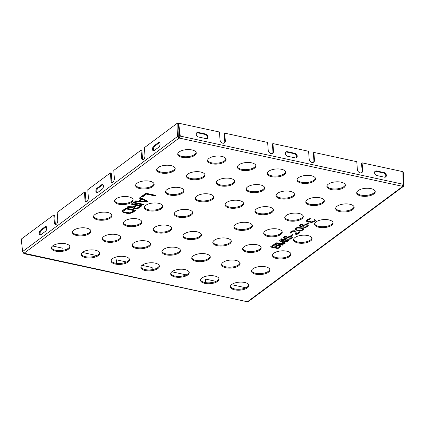 <?xml version="1.0" encoding="UTF-8"?>
<svg xmlns="http://www.w3.org/2000/svg" width="425" height="425" viewBox="0 0 425 425"><rect width="100%" height="100%" fill="white"/><g stroke="black" fill="none" stroke-linecap="round" stroke-linejoin="round"><path stroke-width="0.64" d="M126.57 262.002L116.439 259.813L115.892 260.217L116.115 263.293M216.054 281.339L205.588 279.076L205.041 279.485L205.264 282.572M205.588 279.076L205.849 282.668M245.878 287.783L231.508 284.681M52.551 246.006L62.948 248.253L63.097 250.272M96.746 255.558L82.376 252.45M111.238 260.073L111.308 261.056M116.439 259.813L116.7 263.373M152.256 269.668L152.097 267.516L142.03 265.343M186.224 274.89L171.854 271.788M23.237 252.732L24.246 253.539L23.789 253.656L246.946 301.676L24.23 253.268M402.316 186.272L403.123 184.248L180.285 136.09L179.621 138.136L178.851 138.263L177.464 136.531L178.325 136.717L178.787 137.344L179.547 137.222L179.621 138.136L402.321 186.272L402.486 186.596L247.727 301.548L246.946 301.676M233.899 226.552A9.286 4.011 175.8 0 0 238.096 229.107A9.286 4.011 175.8 0 0 252.296 225.202M276.011 195.272A9.286 4.011 175.8 0 0 280.208 197.827A9.286 4.011 175.8 0 0 294.413 193.922M284.782 217.356A9.286 4.011 175.8 0 0 288.979 219.911A9.286 4.011 175.8 0 0 303.184 216.006M254.952 210.912A9.286 4.011 175.8 0 0 259.149 213.467A9.286 4.011 175.8 0 0 273.355 209.562M225.128 204.468A9.286 4.011 175.8 0 0 229.325 207.023A9.286 4.011 175.8 0 0 243.53 203.113M183.01 235.748A9.286 4.011 175.8 0 0 187.207 238.303A9.286 4.011 175.8 0 0 201.413 234.393M174.245 213.658A9.286 4.011 175.8 0 0 178.442 216.213A9.286 4.011 175.8 0 0 192.642 212.309M356.724 192.525A9.286 4.011 175.8 0 0 360.921 195.08A9.286 4.011 175.8 0 0 375.126 191.17M335.665 208.165A9.286 4.011 175.8 0 0 339.862 210.72A9.286 4.011 175.8 0 0 354.067 206.81M314.606 223.805A9.286 4.011 175.8 0 0 318.803 226.36A9.286 4.011 175.8 0 0 333.009 222.45M293.553 239.445A9.286 4.011 175.8 0 0 297.75 242A9.286 4.011 175.8 0 0 311.95 238.09M272.494 255.085A9.286 4.011 175.8 0 0 276.691 257.64A9.286 4.011 175.8 0 0 290.891 253.73M251.435 270.725A9.286 4.011 175.8 0 0 255.632 273.28A9.286 4.011 175.8 0 0 269.838 269.37M230.377 286.365A9.286 4.011 175.8 0 0 234.573 288.92A9.286 4.011 175.8 0 0 248.779 285.01M326.894 186.076A9.286 4.011 175.8 0 0 331.096 188.631A9.286 4.011 175.8 0 0 345.297 184.726M305.841 201.716A9.286 4.011 175.8 0 0 310.038 204.271A9.286 4.011 175.8 0 0 324.238 200.366M263.723 232.996A9.286 4.011 175.8 0 0 267.92 235.551A9.286 4.011 175.8 0 0 282.126 231.646M242.664 248.636A9.286 4.011 175.8 0 0 246.861 251.191A9.286 4.011 175.8 0 0 261.067 247.286M221.606 264.276A9.286 4.011 175.8 0 0 225.808 266.831A9.286 4.011 175.8 0 0 240.008 262.926M200.552 279.916A9.286 4.011 175.8 0 0 204.749 282.471A9.286 4.011 175.8 0 0 218.949 278.566M297.07 179.632A9.286 4.011 175.8 0 0 301.267 182.187A9.286 4.011 175.8 0 0 315.472 178.282M212.84 242.192A9.286 4.011 175.8 0 0 217.037 244.747A9.286 4.011 175.8 0 0 231.242 240.842M191.781 257.832A9.286 4.011 175.8 0 0 195.978 260.387A9.286 4.011 175.8 0 0 210.184 256.482M170.722 273.472A9.286 4.011 175.8 0 0 174.919 276.027A9.286 4.011 175.8 0 0 189.125 272.122M267.245 173.188A9.286 4.011 175.8 0 0 271.442 175.743A9.286 4.011 175.8 0 0 285.642 171.833M246.187 188.827A9.286 4.011 175.8 0 0 250.383 191.383A9.286 4.011 175.8 0 0 264.584 187.473M161.957 251.387A9.286 4.011 175.8 0 0 166.154 253.943A9.286 4.011 175.8 0 0 180.354 250.033M140.898 267.027A9.286 4.011 175.8 0 0 145.095 269.583A9.286 4.011 175.8 0 0 159.295 265.673M237.416 166.738A9.286 4.011 175.8 0 0 241.613 169.293A9.286 4.011 175.8 0 0 255.818 165.389M216.357 182.378A9.286 4.011 175.8 0 0 220.554 184.933A9.286 4.011 175.8 0 0 234.759 181.029M195.298 198.018A9.286 4.011 175.8 0 0 199.5 200.573A9.286 4.011 175.8 0 0 213.701 196.669M153.186 229.298A9.286 4.011 175.8 0 0 157.383 231.853A9.286 4.011 175.8 0 0 171.588 227.949M132.127 244.938A9.286 4.011 175.8 0 0 136.324 247.493A9.286 4.011 175.8 0 0 150.53 243.589M111.068 260.578A9.286 4.011 175.8 0 0 115.265 263.133A9.286 4.011 175.8 0 0 129.471 259.229M207.591 160.294A9.286 4.011 175.8 0 0 211.788 162.849A9.286 4.011 175.8 0 0 225.988 158.945M186.532 175.934A9.286 4.011 175.8 0 0 190.729 178.489A9.286 4.011 175.8 0 0 204.935 174.585M165.474 191.574A9.286 4.011 175.8 0 0 169.671 194.129A9.286 4.011 175.8 0 0 183.876 190.225M144.415 207.214A9.286 4.011 175.8 0 0 148.612 209.769A9.286 4.011 175.8 0 0 162.817 205.865M123.356 222.854A9.286 4.011 175.8 0 0 127.553 225.409A9.286 4.011 175.8 0 0 141.759 221.505M102.303 238.494A9.286 4.011 175.8 0 0 106.5 241.049A9.286 4.011 175.8 0 0 120.7 237.145M81.244 254.134A9.286 4.011 175.8 0 0 85.441 256.689A9.286 4.011 175.8 0 0 99.647 252.785M177.762 153.85A9.286 4.011 175.8 0 0 181.958 156.405A9.286 4.011 175.8 0 0 196.164 152.501M156.703 169.49A9.286 4.011 175.8 0 0 160.9 172.045A9.286 4.011 175.8 0 0 175.105 168.135M135.649 185.13A9.286 4.011 175.8 0 0 139.846 187.685A9.286 4.011 175.8 0 0 154.047 183.775M114.591 200.77A9.286 4.011 175.8 0 0 118.787 203.325A9.286 4.011 175.8 0 0 132.988 199.415M93.532 216.41A9.286 4.011 175.8 0 0 97.729 218.965A9.286 4.011 175.8 0 0 111.934 215.055M72.473 232.05A9.286 4.011 175.8 0 0 76.67 234.605A9.286 4.011 175.8 0 0 90.876 230.695M51.414 247.69A9.286 4.011 175.8 0 0 55.611 250.245A9.286 4.011 175.8 0 0 69.817 246.335M178.787 137.344L178.851 138.263L24.06 253.215L24.246 253.539L22.61 251.547L21.25 239.121L53.805 214.938L54.379 222.727A3.15 1.599 -77.8 0 0 55.399 224.554A3.15 1.599 -77.8 0 0 57.083 223.306A3.15 1.599 -77.8 0 0 57.747 220.224L57.173 212.436L84.421 192.201L84.995 199.984A3.15 1.599 -77.8 0 0 86.015 201.811A3.15 1.599 -77.8 0 0 87.699 200.563A3.15 1.599 -77.8 0 0 88.363 197.482L87.794 189.699L110.41 172.901L110.978 180.689L111.844 180.875A3.15 1.599 102.2 0 0 112.455 182.484M55.68 251.164A9.286 4.011 175.8 0 0 65.243 250.692A9.286 4.011 175.8 0 0 69.912 246.792A9.286 4.011 175.8 0 0 65.62 243.78A9.286 4.011 175.8 0 0 56.063 244.253A9.286 4.011 175.8 0 0 51.388 248.152A9.286 4.011 175.8 0 0 55.68 251.164M76.739 235.524A9.286 4.011 175.8 0 0 86.296 235.052A9.286 4.011 175.8 0 0 90.971 231.152A9.286 4.011 175.8 0 0 86.679 228.14A9.286 4.011 175.8 0 0 77.116 228.613A9.286 4.011 175.8 0 0 72.447 232.512A9.286 4.011 175.8 0 0 76.739 235.524M97.798 219.884A9.286 4.011 175.8 0 0 107.355 219.412A9.286 4.011 175.8 0 0 112.03 215.512A9.286 4.011 175.8 0 0 107.738 212.5A9.286 4.011 175.8 0 0 98.175 212.973A9.286 4.011 175.8 0 0 93.505 216.872A9.286 4.011 175.8 0 0 97.798 219.884M118.857 204.244A9.286 4.011 175.8 0 0 128.414 203.772A9.286 4.011 175.8 0 0 133.083 199.872A9.286 4.011 175.8 0 0 128.791 196.86A9.286 4.011 175.8 0 0 119.234 197.333A9.286 4.011 175.8 0 0 114.564 201.232A9.286 4.011 175.8 0 0 118.857 204.244M139.91 188.604A9.286 4.011 175.8 0 0 149.472 188.132A9.286 4.011 175.8 0 0 154.142 184.232A9.286 4.011 175.8 0 0 149.85 181.22A9.286 4.011 175.8 0 0 140.292 181.693A9.286 4.011 175.8 0 0 135.618 185.592A9.286 4.011 175.8 0 0 139.91 188.604M160.969 172.964A9.286 4.011 175.8 0 0 170.531 172.492A9.286 4.011 175.8 0 0 175.201 168.592A9.286 4.011 175.8 0 0 170.908 165.58A9.286 4.011 175.8 0 0 161.351 166.053A9.286 4.011 175.8 0 0 156.676 169.952A9.286 4.011 175.8 0 0 160.969 172.964M182.028 157.324A9.286 4.011 175.8 0 0 191.585 156.852A9.286 4.011 175.8 0 0 196.26 152.952A9.286 4.011 175.8 0 0 191.967 149.945A9.286 4.011 175.8 0 0 182.405 150.413A9.286 4.011 175.8 0 0 177.735 154.312A9.286 4.011 175.8 0 0 182.028 157.324M85.51 257.608A9.286 4.011 175.8 0 0 95.067 257.141A9.286 4.011 175.8 0 0 99.737 253.236A9.286 4.011 175.8 0 0 95.444 250.229A9.286 4.011 175.8 0 0 85.887 250.697A9.286 4.011 175.8 0 0 81.218 254.596A9.286 4.011 175.8 0 0 85.51 257.608M106.563 241.968A9.286 4.011 175.8 0 0 116.126 241.501A9.286 4.011 175.8 0 0 120.796 237.596A9.286 4.011 175.8 0 0 116.503 234.589A9.286 4.011 175.8 0 0 106.946 235.057A9.286 4.011 175.8 0 0 102.271 238.962A9.286 4.011 175.8 0 0 106.563 241.968M127.622 226.328A9.286 4.011 175.8 0 0 137.185 225.861A9.286 4.011 175.8 0 0 141.854 221.956A9.286 4.011 175.8 0 0 137.562 218.949A9.286 4.011 175.8 0 0 128.005 219.417A9.286 4.011 175.8 0 0 123.33 223.322A9.286 4.011 175.8 0 0 127.622 226.328M148.681 210.688A9.286 4.011 175.8 0 0 158.238 210.221A9.286 4.011 175.8 0 0 162.913 206.322A9.286 4.011 175.8 0 0 158.621 203.309A9.286 4.011 175.8 0 0 149.058 203.777A9.286 4.011 175.8 0 0 144.388 207.682A9.286 4.011 175.8 0 0 148.681 210.688M169.74 195.048A9.286 4.011 175.8 0 0 179.297 194.581A9.286 4.011 175.8 0 0 183.972 190.682A9.286 4.011 175.8 0 0 179.679 187.669A9.286 4.011 175.8 0 0 170.117 188.137A9.286 4.011 175.8 0 0 165.447 192.042A9.286 4.011 175.8 0 0 169.74 195.048M190.798 179.408A9.286 4.011 175.8 0 0 200.356 178.941A9.286 4.011 175.8 0 0 205.025 175.042A9.286 4.011 175.8 0 0 200.733 172.029A9.286 4.011 175.8 0 0 191.176 172.497A9.286 4.011 175.8 0 0 186.506 176.402A9.286 4.011 175.8 0 0 190.798 179.408M211.852 163.768A9.286 4.011 175.8 0 0 221.414 163.301A9.286 4.011 175.8 0 0 226.084 159.402A9.286 4.011 175.8 0 0 221.792 156.389A9.286 4.011 175.8 0 0 212.234 156.862A9.286 4.011 175.8 0 0 207.559 160.762A9.286 4.011 175.8 0 0 211.852 163.768M115.334 264.058A9.286 4.011 175.8 0 0 124.897 263.585A9.286 4.011 175.8 0 0 129.567 259.686A9.286 4.011 175.8 0 0 125.274 256.673A9.286 4.011 175.8 0 0 115.712 257.146A9.286 4.011 175.8 0 0 111.042 261.046A9.286 4.011 175.8 0 0 115.334 264.058M136.393 248.418A9.286 4.011 175.8 0 0 145.95 247.945A9.286 4.011 175.8 0 0 150.625 244.046A9.286 4.011 175.8 0 0 146.333 241.033A9.286 4.011 175.8 0 0 136.77 241.506A9.286 4.011 175.8 0 0 132.101 245.406A9.286 4.011 175.8 0 0 136.393 248.418M157.452 232.778A9.286 4.011 175.8 0 0 167.009 232.305A9.286 4.011 175.8 0 0 171.684 228.406A9.286 4.011 175.8 0 0 167.392 225.393A9.286 4.011 175.8 0 0 157.829 225.866A9.286 4.011 175.8 0 0 153.159 229.766A9.286 4.011 175.8 0 0 157.452 232.778M199.564 201.498A9.286 4.011 175.8 0 0 209.127 201.025A9.286 4.011 175.8 0 0 213.796 197.126A9.286 4.011 175.8 0 0 209.504 194.113A9.286 4.011 175.8 0 0 199.947 194.586A9.286 4.011 175.8 0 0 195.272 198.486A9.286 4.011 175.8 0 0 199.564 201.498M220.623 185.858A9.286 4.011 175.8 0 0 230.185 185.385A9.286 4.011 175.8 0 0 234.855 181.486A9.286 4.011 175.8 0 0 230.562 178.473A9.286 4.011 175.8 0 0 221 178.946A9.286 4.011 175.8 0 0 216.33 182.846A9.286 4.011 175.8 0 0 220.623 185.858M241.682 170.218A9.286 4.011 175.8 0 0 251.239 169.745A9.286 4.011 175.8 0 0 255.914 165.846A9.286 4.011 175.8 0 0 251.621 162.833A9.286 4.011 175.8 0 0 242.059 163.306A9.286 4.011 175.8 0 0 237.389 167.206A9.286 4.011 175.8 0 0 241.682 170.218M145.164 270.502A9.286 4.011 175.8 0 0 154.721 270.029A9.286 4.011 175.8 0 0 159.391 266.13A9.286 4.011 175.8 0 0 155.098 263.118A9.286 4.011 175.8 0 0 145.541 263.59A9.286 4.011 175.8 0 0 140.872 267.49A9.286 4.011 175.8 0 0 145.164 270.502M166.218 254.862A9.286 4.011 175.8 0 0 175.78 254.389A9.286 4.011 175.8 0 0 180.45 250.49A9.286 4.011 175.8 0 0 176.157 247.477A9.286 4.011 175.8 0 0 166.6 247.95A9.286 4.011 175.8 0 0 161.925 251.85A9.286 4.011 175.8 0 0 166.218 254.862M250.452 192.302A9.286 4.011 175.8 0 0 260.01 191.829A9.286 4.011 175.8 0 0 264.679 187.93A9.286 4.011 175.8 0 0 260.387 184.917A9.286 4.011 175.8 0 0 250.83 185.39A9.286 4.011 175.8 0 0 246.16 189.29A9.286 4.011 175.8 0 0 250.452 192.302M271.506 176.662A9.286 4.011 175.8 0 0 281.068 176.189A9.286 4.011 175.8 0 0 285.738 172.29A9.286 4.011 175.8 0 0 281.446 169.278A9.286 4.011 175.8 0 0 271.888 169.75A9.286 4.011 175.8 0 0 267.213 173.65A9.286 4.011 175.8 0 0 271.506 176.662M174.988 276.946A9.286 4.011 175.8 0 0 184.546 276.473A9.286 4.011 175.8 0 0 189.221 272.574A9.286 4.011 175.8 0 0 184.928 269.567A9.286 4.011 175.8 0 0 175.366 270.034A9.286 4.011 175.8 0 0 170.696 273.934A9.286 4.011 175.8 0 0 174.988 276.946M196.047 261.306A9.286 4.011 175.8 0 0 205.604 260.838A9.286 4.011 175.8 0 0 210.279 256.934A9.286 4.011 175.8 0 0 205.987 253.927A9.286 4.011 175.8 0 0 196.424 254.394A9.286 4.011 175.8 0 0 191.755 258.294A9.286 4.011 175.8 0 0 196.047 261.306M217.106 245.666A9.286 4.011 175.8 0 0 226.663 245.198A9.286 4.011 175.8 0 0 231.333 241.294A9.286 4.011 175.8 0 0 227.046 238.287A9.286 4.011 175.8 0 0 217.483 238.754A9.286 4.011 175.8 0 0 212.813 242.654A9.286 4.011 175.8 0 0 217.106 245.666M301.336 183.106A9.286 4.011 175.8 0 0 310.893 182.638A9.286 4.011 175.8 0 0 315.568 178.739A9.286 4.011 175.8 0 0 311.275 175.727A9.286 4.011 175.8 0 0 301.713 176.194A9.286 4.011 175.8 0 0 297.043 180.099A9.286 4.011 175.8 0 0 301.336 183.106M204.813 283.39A9.286 4.011 175.8 0 0 214.375 282.922A9.286 4.011 175.8 0 0 219.045 279.023A9.286 4.011 175.8 0 0 214.752 276.011A9.286 4.011 175.8 0 0 205.195 276.484A9.286 4.011 175.8 0 0 200.526 280.383A9.286 4.011 175.8 0 0 204.813 283.39M225.872 267.755A9.286 4.011 175.8 0 0 235.434 267.283A9.286 4.011 175.8 0 0 240.104 263.383A9.286 4.011 175.8 0 0 235.811 260.371A9.286 4.011 175.8 0 0 226.254 260.844A9.286 4.011 175.8 0 0 221.579 264.743A9.286 4.011 175.8 0 0 225.872 267.755M246.93 252.115A9.286 4.011 175.8 0 0 256.493 251.643A9.286 4.011 175.8 0 0 261.163 247.743A9.286 4.011 175.8 0 0 256.87 244.731A9.286 4.011 175.8 0 0 247.308 245.204A9.286 4.011 175.8 0 0 242.638 249.103A9.286 4.011 175.8 0 0 246.93 252.115M267.989 236.475A9.286 4.011 175.8 0 0 277.546 236.002A9.286 4.011 175.8 0 0 282.221 232.103A9.286 4.011 175.8 0 0 277.929 229.091A9.286 4.011 175.8 0 0 268.366 229.564A9.286 4.011 175.8 0 0 263.697 233.463A9.286 4.011 175.8 0 0 267.989 236.475M310.101 205.195A9.286 4.011 175.8 0 0 319.664 204.722A9.286 4.011 175.8 0 0 324.333 200.823A9.286 4.011 175.8 0 0 320.041 197.811A9.286 4.011 175.8 0 0 310.484 198.284A9.286 4.011 175.8 0 0 305.809 202.183A9.286 4.011 175.8 0 0 310.101 205.195M331.16 189.555A9.286 4.011 175.8 0 0 340.723 189.083A9.286 4.011 175.8 0 0 345.392 185.183A9.286 4.011 175.8 0 0 341.1 182.171A9.286 4.011 175.8 0 0 331.543 182.644A9.286 4.011 175.8 0 0 326.868 186.543A9.286 4.011 175.8 0 0 331.16 189.555M234.643 289.839A9.286 4.011 175.8 0 0 244.2 289.367A9.286 4.011 175.8 0 0 248.875 285.467A9.286 4.011 175.8 0 0 244.582 282.455A9.286 4.011 175.8 0 0 235.02 282.928A9.286 4.011 175.8 0 0 230.35 286.827A9.286 4.011 175.8 0 0 234.643 289.839M255.701 274.199A9.286 4.011 175.8 0 0 265.258 273.727A9.286 4.011 175.8 0 0 269.933 269.827A9.286 4.011 175.8 0 0 265.641 266.815A9.286 4.011 175.8 0 0 256.078 267.288A9.286 4.011 175.8 0 0 251.409 271.187A9.286 4.011 175.8 0 0 255.701 274.199M276.76 258.559A9.286 4.011 175.8 0 0 286.317 258.087A9.286 4.011 175.8 0 0 290.987 254.187A9.286 4.011 175.8 0 0 286.694 251.175A9.286 4.011 175.8 0 0 277.137 251.648A9.286 4.011 175.8 0 0 272.467 255.547A9.286 4.011 175.8 0 0 276.76 258.559M297.813 242.919A9.286 4.011 175.8 0 0 307.376 242.447A9.286 4.011 175.8 0 0 312.046 238.547A9.286 4.011 175.8 0 0 307.753 235.535A9.286 4.011 175.8 0 0 298.196 236.008A9.286 4.011 175.8 0 0 293.521 239.907A9.286 4.011 175.8 0 0 297.813 242.919M318.872 227.279A9.286 4.011 175.8 0 0 328.435 226.807A9.286 4.011 175.8 0 0 333.104 222.907A9.286 4.011 175.8 0 0 328.812 219.895A9.286 4.011 175.8 0 0 319.255 220.368A9.286 4.011 175.8 0 0 314.58 224.267A9.286 4.011 175.8 0 0 318.872 227.279M339.931 211.639A9.286 4.011 175.8 0 0 349.488 211.167A9.286 4.011 175.8 0 0 354.163 207.267A9.286 4.011 175.8 0 0 349.871 204.255A9.286 4.011 175.8 0 0 340.308 204.728A9.286 4.011 175.8 0 0 335.638 208.627A9.286 4.011 175.8 0 0 339.931 211.639M360.99 195.999A9.286 4.011 175.8 0 0 370.547 195.527A9.286 4.011 175.8 0 0 375.222 191.627A9.286 4.011 175.8 0 0 370.929 188.615A9.286 4.011 175.8 0 0 361.367 189.088A9.286 4.011 175.8 0 0 356.697 192.987A9.286 4.011 175.8 0 0 360.99 195.999M178.505 217.138A9.286 4.011 175.8 0 0 188.068 216.665A9.286 4.011 175.8 0 0 192.738 212.766A9.286 4.011 175.8 0 0 188.445 209.753A9.286 4.011 175.8 0 0 178.888 210.226A9.286 4.011 175.8 0 0 174.213 214.126A9.286 4.011 175.8 0 0 178.505 217.138M187.276 239.222A9.286 4.011 175.8 0 0 196.839 238.749A9.286 4.011 175.8 0 0 201.508 234.85A9.286 4.011 175.8 0 0 197.216 231.837A9.286 4.011 175.8 0 0 187.659 232.31A9.286 4.011 175.8 0 0 182.984 236.21A9.286 4.011 175.8 0 0 187.276 239.222M229.394 207.942A9.286 4.011 175.8 0 0 238.951 207.469A9.286 4.011 175.8 0 0 243.626 203.57A9.286 4.011 175.8 0 0 239.333 200.558A9.286 4.011 175.8 0 0 229.771 201.03A9.286 4.011 175.8 0 0 225.101 204.93A9.286 4.011 175.8 0 0 229.394 207.942M259.218 214.386A9.286 4.011 175.8 0 0 268.781 213.918A9.286 4.011 175.8 0 0 273.45 210.014A9.286 4.011 175.8 0 0 269.158 207.007A9.286 4.011 175.8 0 0 259.601 207.474A9.286 4.011 175.8 0 0 254.926 211.379A9.286 4.011 175.8 0 0 259.218 214.386M289.048 220.835A9.286 4.011 175.8 0 0 298.605 220.363A9.286 4.011 175.8 0 0 303.28 216.463A9.286 4.011 175.8 0 0 298.987 213.451A9.286 4.011 175.8 0 0 289.425 213.924A9.286 4.011 175.8 0 0 284.755 217.823A9.286 4.011 175.8 0 0 289.048 220.835M280.277 198.746A9.286 4.011 175.8 0 0 289.834 198.278A9.286 4.011 175.8 0 0 294.509 194.379A9.286 4.011 175.8 0 0 290.217 191.367A9.286 4.011 175.8 0 0 280.654 191.834A9.286 4.011 175.8 0 0 275.984 195.739A9.286 4.011 175.8 0 0 280.277 198.746M238.159 230.026A9.286 4.011 175.8 0 0 247.722 229.558A9.286 4.011 175.8 0 0 252.392 225.654A9.286 4.011 175.8 0 0 248.099 222.647A9.286 4.011 175.8 0 0 238.542 223.114A9.286 4.011 175.8 0 0 233.867 227.019A9.286 4.011 175.8 0 0 238.159 230.026M277.243 245.39L276.951 244.832L275.921 244.513L273.482 244.773L270.337 246.957L277.934 248.598L280.404 246.76L280.681 245.937L279.963 245.384L277.254 245.161M280.904 240.656L286.886 241.947L287.502 241.49L279.905 239.849L278.975 240.534L284.224 243.148L275.889 242.829L274.964 243.514L282.567 245.156L283.183 244.699L277.201 243.408L284.623 243.631L285.446 243.02L280.893 240.513L286.875 241.809L287.348 241.458M288.942 240.423L281.345 238.781L280.728 239.238L288.325 240.879L288.942 240.423M285.897 236.013L284.325 236.56L283.56 237.283L283.709 238.106L284.256 238.324L286.71 238.361L289.839 236.964L291.295 237.278L290.238 238.531L287.661 239.355L290.53 239.089L292.384 237.713L291.794 236.597L290.132 236.438L288.341 236.837L286.578 237.835L285.032 237.899L284.649 237.718L284.782 237.155L287.443 235.955L285.897 236.013M291.646 235.779L293.085 234.706L292.278 234.531L290.838 235.604L291.646 235.779L292.931 234.674M293.234 231.189L294.69 231.503L295.848 234.515L296.661 234.69L300.363 231.938L299.556 231.763L296.671 233.904L295.688 231.227L294.865 230.754L292.735 230.786L290.806 231.747L290.163 232.693L290.939 233.357L291.454 232.974L291.162 232.417L291.927 231.694L293.223 231.046L294.238 231.067L294.679 231.359L295.837 234.372L296.65 234.547L300.204 231.907M295.954 230.1L300.464 230.78L302.26 230.377L303.493 229.458L303.344 228.639L301.819 227.912L298.01 227.487L296.214 227.885L294.982 228.804L295.131 229.622L295.954 230.1L300.454 230.637L303.025 229.813L303.503 228.942M305.49 224.565L303.02 225.314L302.154 226.111L302.186 226.711L300.613 226.174L300.316 225.617L301.081 224.894L303.386 224.108L300.847 224.448L299.758 225.101L299.375 226.004L301.346 227.024L305.681 227.37L307.36 226.743L308.252 225.457L307.312 224.761L305.49 224.565M308.933 222.939L308.12 222.764L306.68 223.837L307.487 224.012L308.933 222.939M315.074 221.011L315.515 220.219L314.574 219.523L313.958 219.98L314.341 220.166L314.102 220.803L311.971 221.919L307.562 221.165L307.519 220.267L310.856 218.721L309.942 218.62L308.152 219.024L306.197 220.474L306.786 221.59L311.679 222.45L314.149 221.701L315.483 220.161M155.858 195.383L145.913 193.232L141.18 196.754L142.444 197.025L146.397 194.092L155.067 195.968L155.858 195.383M146.907 202.029L147.958 201.248L140.123 197.535L139.336 198.119L141.344 199.059L138.715 201.014L135.649 200.86L134.858 201.445L146.907 202.029L146.875 201.567L147.56 201.057M133.02 202.815L142.959 204.962L143.751 204.377L133.806 202.226L133.02 202.815M135.618 205.142L133.381 206.805L127.882 206.624L126.963 207.31L133.014 207.48L133.36 208.441L134.709 208.856L136.717 208.787L138.747 208.091L141.907 205.742L131.963 203.596L131.176 204.181L135.618 205.142L135.586 204.68L131.649 203.83M132.696 212.585L135.851 210.242L125.912 208.091L122.751 210.439L122.203 211.453L123.107 212.404L127.203 213.419L129.503 213.536L132.696 212.585L132.658 212.128L135.347 210.131M271.92 246.707L273.875 245.252L275.788 245.076L276.138 245.74L274.189 247.196L271.91 246.564L274.337 244.917L275.777 244.933L276.287 245.48M278.699 245.703L279.682 246.213L277.583 247.929L275.156 247.403L277.583 245.756L278.688 245.56L279.682 246.213M306.638 225.107L307.312 225.845L306.446 226.647L304.656 227.046L303.2 226.732L303.211 225.946L304.401 225.218L306.627 224.968L307.296 225.548M297.335 230.005L296.464 229.718L295.896 228.9L297.553 227.981L301.139 228.262L302.568 229.064L302.228 229.776L300.921 230.286L297.335 230.005M146.588 201.455L139.692 201.099L142.062 199.341L146.588 201.455L146.556 200.993L142.03 198.879L139.66 200.643L139.692 201.099M134.385 207.273L136.887 205.413L140.059 206.104L136.951 208.208L134.863 208.133L134.204 207.613L134.353 206.81L136.855 204.956L140.027 205.642L140.059 206.104M133.795 210.55L131.426 212.314L129.869 212.861L124.823 212.144L124.105 211.868L123.707 211.151L126.39 208.951L133.795 210.55L133.758 210.093L126.358 208.494L123.988 210.253L123.702 211.071M22.61 251.547L177.464 136.531L176.949 123.478L144.394 147.656L144.968 155.444A3.15 1.599 102.2 0 1 144.303 158.525A3.15 1.599 102.2 0 1 142.619 159.773A3.15 1.599 102.2 0 1 141.599 157.946L141.026 150.158L113.778 170.398L114.352 178.181A3.15 1.599 102.2 0 1 113.688 181.262A3.15 1.599 102.2 0 1 111.998 182.511A3.15 1.599 102.2 0 1 110.978 180.689M40.449 230.196A2.555 1.296 102.2 0 0 39.249 232.884A2.555 1.296 102.2 0 0 40.078 234.998A2.555 1.296 102.2 0 0 40.784 234.797L45.544 231.264A2.555 1.296 102.2 0 0 46.739 228.581A2.555 1.296 102.2 0 0 45.916 226.461A2.555 1.296 102.2 0 0 45.204 226.663L40.449 230.196L41.31 230.382A2.555 1.296 102.2 0 0 40.168 232.634A2.555 1.296 102.2 0 0 40.54 234.945M153.738 146.057A2.555 1.296 102.2 0 0 152.543 148.739A2.555 1.296 102.2 0 0 153.367 150.854A2.555 1.296 102.2 0 0 154.073 150.657L158.833 147.124A2.555 1.296 102.2 0 0 160.034 144.436A2.555 1.296 102.2 0 0 159.205 142.322A2.555 1.296 102.2 0 0 158.498 142.518L153.738 146.057L154.599 146.242A2.555 1.296 102.2 0 0 153.457 148.495A2.555 1.296 102.2 0 0 153.829 150.801M97.091 188.126A2.555 1.296 102.2 0 0 95.896 190.809A2.555 1.296 102.2 0 0 96.719 192.929A2.555 1.296 102.2 0 0 97.431 192.727L102.191 189.194A2.555 1.296 102.2 0 0 103.387 186.506A2.555 1.296 102.2 0 0 102.563 184.392A2.555 1.296 102.2 0 0 101.851 184.593L97.091 188.126L97.952 188.312A2.555 1.296 102.2 0 0 96.81 190.565A2.555 1.296 102.2 0 0 97.182 192.87M101.851 184.593L102.712 184.779L97.952 188.312M53.805 214.938L54.666 215.124L55.239 222.913A3.15 1.599 -77.8 0 0 55.856 224.528M178.325 136.717L177.815 123.664L176.949 123.478M143.076 159.747A3.15 1.599 102.2 0 1 142.46 158.132L141.886 150.344L141.026 150.158M110.41 172.901L111.27 173.087L111.844 180.875M84.421 192.201L85.287 192.387L85.855 200.17A3.15 1.599 -77.8 0 0 86.472 201.785M45.204 226.663L46.07 226.849L41.31 230.382M158.498 142.518L159.359 142.71L154.599 146.242M403.123 184.248L402.852 171.652L362.089 162.839L362.658 170.627A3.15 2.348 -126.6 0 1 361.882 172.582A3.15 2.348 -126.6 0 1 359.082 172.385A3.15 2.348 -126.6 0 1 357.356 169.479L356.782 161.697L313.9 152.426L314.473 160.214A3.15 2.348 -126.6 0 1 313.698 162.169A3.15 2.348 -126.6 0 1 310.898 161.973A3.15 2.348 -126.6 0 1 309.172 159.067L308.598 151.279L272.94 143.576L273.509 151.364A3.15 2.348 53.4 0 1 272.733 153.313A3.15 2.348 53.4 0 1 269.933 153.117A3.15 2.348 53.4 0 1 268.207 150.216L267.633 142.428L224.751 133.163L225.324 140.946A3.15 2.348 53.4 0 1 224.549 142.901A3.15 2.348 53.4 0 1 221.749 142.704A3.15 2.348 53.4 0 1 220.023 139.804L219.449 132.016L178.686 123.207L180.285 136.09L179.547 137.222M384.035 172.566A2.555 1.907 53.4 0 1 386.166 174.505A2.555 1.907 53.4 0 1 385.73 176.917A2.555 1.907 53.4 0 1 384.37 177.167L376.879 175.546A2.555 1.907 53.4 0 1 374.749 173.602A2.555 1.907 53.4 0 1 375.19 171.195A2.555 1.907 53.4 0 1 376.545 170.946L384.035 172.566L383.488 172.97L375.998 171.355A2.555 1.907 53.4 0 0 374.94 171.429M205.737 134.034A2.555 1.907 53.4 0 1 207.867 135.973A2.555 1.907 53.4 0 1 207.427 138.385A2.555 1.907 53.4 0 1 206.072 138.635L198.581 137.015A2.555 1.907 53.4 0 1 196.451 135.07A2.555 1.907 53.4 0 1 196.887 132.664A2.555 1.907 53.4 0 1 198.247 132.414L205.737 134.034L205.19 134.438L197.699 132.823A2.555 1.907 53.4 0 0 196.642 132.898M294.886 153.298A2.555 1.907 53.4 0 1 297.017 155.242A2.555 1.907 53.4 0 1 296.576 157.654A2.555 1.907 53.4 0 1 295.221 157.898L287.73 156.283A2.555 1.907 53.4 0 1 285.6 154.339A2.555 1.907 53.4 0 1 286.036 151.927A2.555 1.907 53.4 0 1 287.396 151.683L294.886 153.298L294.339 153.707L286.848 152.086A2.555 1.907 53.4 0 0 285.791 152.166M296.278 157.824A2.555 1.907 53.4 0 0 296.379 155.444A2.555 1.907 53.4 0 0 294.339 153.707M362.089 162.839L361.537 163.248L362.111 171.036A3.15 2.348 -126.6 0 1 361.59 172.757M313.9 152.426L313.353 152.835L313.926 160.618A3.15 2.348 -126.6 0 1 313.406 162.345M272.94 143.576L272.388 143.979L272.962 151.768A3.15 2.348 53.4 0 1 272.441 153.494M224.751 133.163L224.203 133.567L224.777 141.355A3.15 2.348 53.4 0 1 224.257 143.076M179.738 136.499L178.139 123.611L178.686 123.207M385.427 177.087A2.555 1.907 53.4 0 0 385.528 174.707A2.555 1.907 53.4 0 0 383.488 172.97M207.129 138.555A2.555 1.907 53.4 0 0 207.23 136.175A2.555 1.907 53.4 0 0 205.19 134.438M402.974 185.268L403.75 185.433L403.341 186.426L402.486 186.596L402.454 186.161M403.341 186.426L248.529 301.41L247.727 301.548M403.75 185.433L403.235 172.38L402.863 172.3M280.404 246.76L280.734 246.218M277.934 248.598L280.394 246.622M270.481 246.845L277.923 248.455M275.156 247.403L277.1 245.809L278.688 245.56M277.201 243.408L284.612 243.488L285.324 242.957M275.108 243.408L282.556 245.018L283.023 244.667M279.087 240.454L284.224 243.148M280.872 239.132L288.315 240.736L288.788 240.385M284.649 237.718L284.771 237.012L285.388 236.555L287.252 235.944M287.831 239.227L290.519 238.946L292.437 237.278M283.496 237.575L284.245 238.181L285.637 238.383L289.829 236.821L291.003 236.879L291.295 237.278M290.982 235.492L291.635 235.636M291.178 232.714L291.502 231.859L293.223 231.046M290.179 232.608L290.928 233.213L291.364 232.889M294.961 229.181L295.943 229.957M295.906 229.202L295.885 228.762L296.91 227.997L298.924 227.742L302 228.406L302.568 229.064M299.386 225.882L301.336 226.881L304.714 227.317L307.349 226.599L308.237 225.436M300.332 225.914L300.454 225.213L301.07 224.751L303.2 224.102M303.078 226.509L303.2 225.803L303.923 225.271L306.627 224.968M306.829 223.725L307.477 223.869L308.773 222.907M306.127 220.766L307.477 221.696L310.813 222.323L313.459 221.908L315.063 220.873M307.286 220.91L307.509 220.129L308.433 219.438L310.68 218.7M314.07 219.9L314.341 220.166M155.067 195.968L155.353 195.272M146.397 194.092L146.359 193.635L155.035 195.511M142.444 197.025L142.412 196.568L146.359 193.635M141.647 196.403L142.412 196.568M135.442 201.014L146.875 201.567M139.703 197.848L141.312 198.602L141.344 199.059M133.487 202.459L142.928 204.499L143.241 204.266M132.982 207.618L134.677 208.399L137.843 208.075L141.403 205.636M127.558 206.869L132.977 207.023L133.014 207.48M134.204 207.613L134.353 206.81M122.262 211.167L123.999 212.272L128.361 213.09L130.842 212.867L132.658 212.128M142.062 199.341L142.03 198.879M142.959 204.962L142.928 204.499M138.747 208.091L138.715 207.628M137.881 208.532L137.843 208.075M136.717 208.787L136.685 208.324M135.474 208.898L135.442 208.436M134.709 208.856L134.677 208.399M133.864 208.675L133.832 208.213M133.36 208.441L133.328 207.979M136.887 205.413L136.855 204.956M131.824 213.031L131.793 212.569M130.873 213.329L130.842 212.867M129.503 213.536L129.471 213.079M128.393 213.547L128.361 213.09M127.203 213.419L127.171 212.957M124.031 212.734L123.999 212.272M123.107 212.404L123.069 211.947M122.522 212.027L122.49 211.57M126.39 208.951L126.358 208.494M124.02 210.71L123.988 210.253M123.707 211.151L123.675 210.688M54.379 222.727L55.239 222.913M84.995 199.984L85.855 200.17M287.396 151.683L286.848 152.086M198.247 132.414L197.699 132.823M376.545 170.946L375.998 171.355M362.658 170.627L362.111 171.036M314.473 160.214L313.926 160.618M273.509 151.364L272.962 151.768M225.324 140.946L224.777 141.355M141.599 157.946L142.46 158.132"/></g></svg>
